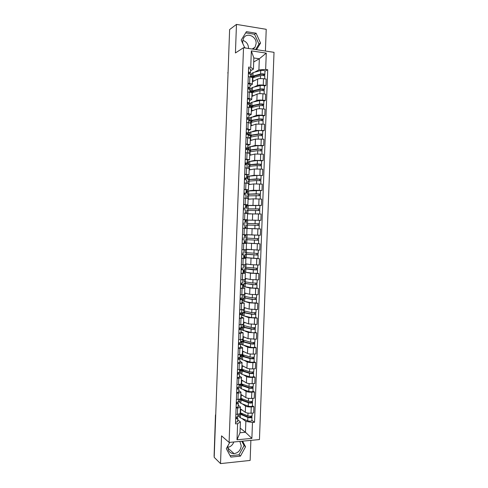 <?xml version="1.0" encoding="UTF-8"?>
<svg xmlns="http://www.w3.org/2000/svg" width="488" height="488" viewBox="0 0 488 488"><rect width="100%" height="100%" fill="white"/><g stroke="black" fill="none" stroke-linecap="round" stroke-linejoin="round"><path stroke-width="0.73" d="M233.807 441.988C232.697 444.952 230.702 446.752 227.823 447.38M239.876 441.414L241.231 445.806C240.639 450.278 238.254 452.888 234.069 453.633C230.135 453.498 228.055 451.321 227.823 447.112L228.049 445.507M242.774 40.358C246.458 41.608 248.392 44.292 248.563 48.41L248.563 48.483M242.81 43.578L242.634 41.553L243.616 38.107C246.849 31.988 256.712 36.429 256.102 43.639L255.029 47.245L253.101 49.172M245.238 47.983L244.384 47.019M265.411 51.033L266.222 29.31L236.466 24.4L229.616 29.561L214.195 457.341L220.527 463.6L250.137 460.434L250.881 440.371M229.085 442.433L259.451 439.566L274.018 52.332L243.512 47.72L229.085 442.433L221.534 435.851L220.527 463.6M236.466 24.4L235.429 52.954L243.512 47.72M228.073 72.438L228.042 73.273M214.226 456.439L215.458 415.196L214.092 456.304M240.346 408.791L245.305 412.299C246.568 413 248.471 413.293 251.021 413.177L253.687 412.97L253.919 406.742L251.253 406.937C248.703 407.047 246.8 406.76 245.537 406.083L242.316 403.881M238.26 405.199L240.413 406.925C240.334 407.443 239.419 407.779 237.662 407.938L237.43 414.227C239.187 414.062 240.102 413.714 240.181 413.177L240.413 406.968M237.43 414.227L235.85 414.349M252.497 405.796L253.919 406.742M237.662 407.938L236.082 408.053M239.736 402.118L238.406 401.209M240.877 394.359L245.848 397.598C247.117 398.251 249.02 398.525 251.57 398.428L254.236 398.245L254.468 392.01L251.808 392.181C249.252 392.273 247.349 392.004 246.08 391.376L242.835 389.339M236.399 399.459L237.979 399.349C239.736 399.202 240.651 398.885 240.73 398.397L240.956 392.169M253.046 391.138L254.468 392.01M239.004 385.026L239.48 385.001M238.797 390.546L240.962 392.139C240.883 392.608 239.968 392.913 238.211 393.053L236.631 393.157M240.267 387.728L238.937 386.886M241.414 379.914L246.397 382.891C247.66 383.483 249.569 383.739 252.125 383.66L254.791 383.501L255.023 377.261L252.357 377.407C249.807 377.48 247.892 377.23 246.629 376.657L243.359 374.79M236.948 384.55L238.528 384.459C240.279 384.33 241.2 384.044 241.273 383.599L241.505 377.364M253.589 376.462L255.023 377.261M239.523 370.868L240.004 370.843M239.34 375.876L241.505 377.334C241.432 377.761 240.517 378.035 238.76 378.157L237.18 378.243M240.797 373.32L239.327 372.478M241.944 365.457L246.94 368.159C248.209 368.702 250.124 368.94 252.674 368.879L255.34 368.745L255.572 362.499L252.906 362.621C250.356 362.675 248.441 362.444 247.172 361.925L243.872 360.217M237.491 369.63L239.077 369.55C240.828 369.44 241.743 369.184 241.822 368.782L242.054 362.541M254.138 361.773L255.572 362.499M240.047 356.691L240.535 356.667M239.882 361.193L242.054 362.511C241.975 362.895 241.066 363.139 239.309 363.243L237.729 363.316M241.328 358.906L239.218 357.82M242.481 350.988L247.489 353.416C248.758 353.91 250.673 354.129 253.223 354.081L255.889 353.971L256.127 347.718L253.461 347.816C250.905 347.859 248.996 347.645 247.721 347.175L244.384 345.638M238.04 354.691L239.626 354.63C241.383 354.538 242.292 354.312 242.371 353.952L242.603 347.7M254.687 347.072L256.127 347.718M240.566 342.503L241.072 342.485M240.419 346.498L242.603 347.676C242.53 348.017 241.615 348.231 239.858 348.31L238.278 348.371M241.865 344.467L240.145 343.674M243.012 336.5L248.038 338.66L256.444 339.184L256.676 332.926L248.27 332.413L244.891 331.035M238.595 339.74L242.92 339.111L243.146 332.846M255.236 332.352L256.676 332.926M240.255 328.314L241.609 328.284M240.962 331.785L243.152 332.822L238.827 333.408M242.396 330.022L241.048 329.473M243.549 321.995L248.581 323.886L256.999 324.386L257.231 318.115L248.813 317.633L245.385 316.425M239.144 324.77L243.463 324.245L243.695 317.975L239.376 318.432M255.791 317.621L257.231 318.115M241.255 314.083L242.152 314.071M241.505 317.06L243.695 317.956M242.933 315.559L241.578 315.083M244.085 307.483L249.13 309.099L257.554 309.563L257.786 303.292L249.362 302.841L245.854 301.791M239.693 309.788L244.012 309.374L244.244 303.091L239.925 303.445M256.34 302.871L257.786 303.292M242.139 299.846L242.701 299.839M242.048 302.316L244.25 303.072M243.463 301.084L242.109 300.681M244.622 292.946L249.679 294.294L258.103 294.734L258.341 288.451L249.911 288.03L246.294 287.145M240.242 294.789L244.567 294.484L244.799 288.188M256.889 288.109L258.341 288.451M242.664 285.602L243.268 285.602M242.591 287.56L244.799 288.176L240.48 288.439M244 286.59L242.64 286.261M245.159 278.404L250.228 279.478L258.658 279.88L258.896 273.597L250.46 273.201L246.66 272.487M240.797 279.77L245.116 279.575L245.348 273.274M257.444 273.329L258.896 273.597M243.189 271.34L243.86 271.346M243.134 272.786L245.348 273.262L241.029 273.414M246.403 268.943L244.653 268.76L244.531 272.115L243.17 271.828M245.696 263.843L250.783 264.642L259.219 265.021L259.451 258.725L246.824 257.798M241.353 264.74L245.665 264.655L245.897 258.341L241.584 258.378M257.969 258.53L259.451 258.725M243.713 257.066L244.531 257.078M243.683 258L245.897 258.335M246.946 254.346L245.189 254.205L245.067 257.566L243.701 257.377M246.233 249.264L259.775 250.143L260.006 243.841L244.238 242.914M241.902 249.691L246.214 249.716L246.452 243.396L242.139 243.323M258.25 243.701L260.006 243.841M244.244 242.774L245.562 242.81M244.226 243.195L246.452 243.39M246.769 234.673L260.33 235.246L260.568 228.939L247.337 228.506M242.457 234.63L246.769 234.765L247.001 228.433L242.695 228.219M245.08 220.082L260.885 220.338L261.123 214.025L247.538 213.884M243.012 219.551L247.318 219.795L245.086 219.82M246.397 221.509L245.434 221.473L245.476 220.277L246.446 220.271L245.074 220.216M259.079 220.338L260.885 220.338M247.318 219.789L247.556 213.457L244.39 213.219M248.734 205.399L261.446 205.411L261.684 199.092L253.223 198.848L248.081 199.263M245.61 205.582L259.976 205.509L259.586 210.523M243.567 204.454L247.874 204.808L245.635 204.978M246.428 205.93L245.598 205.887M259.945 205.491L261.446 205.411M247.874 204.801L248.105 198.464L243.799 198.067M249.667 190.674L253.54 190.241L262.001 190.466L262.239 184.141L253.772 183.927L248.618 184.623M246.147 191.064L262.001 190.466M244.122 189.344L248.429 189.808L246.178 190.119M246.806 191.589L246.129 191.546M248.429 189.801L248.66 183.457L244.354 182.951M250.399 175.924L254.096 175.314L262.562 175.509L262.8 169.177L254.327 168.994L249.161 169.964M246.678 176.54L248.063 176.308M244.677 174.222L248.984 174.796L246.727 175.247M247.264 177.236L246.66 177.193M249.71 179.529L249.697 179.865L247.941 179.627L248.069 176.247L256.847 175.46L262.562 175.509M248.984 174.783L249.215 168.439L244.915 167.817M251.046 161.156L254.644 160.375L263.124 160.54L263.361 154.202L254.882 154.049L249.704 155.294M247.215 161.992L248.606 161.693M245.232 159.076L249.539 159.765L247.276 160.357M247.751 162.87L247.184 162.827M261.641 160.851L263.124 160.54M249.539 159.747L249.771 153.397L245.47 152.665M251.662 146.376L255.2 145.418L263.685 145.552L263.916 139.208L255.438 139.086L250.24 140.605M247.751 147.437L249.142 147.059M245.793 143.917L250.094 144.716L247.825 145.454M248.252 148.492L247.386 148.413M262.196 145.942L263.685 145.552M250.094 144.698L250.326 138.348L246.025 137.5M252.259 131.577L255.755 130.442L264.246 130.552L264.478 124.196L255.993 124.104L250.783 125.904M248.288 132.864L249.685 132.413M246.349 128.747L250.649 129.656L248.374 130.534M248.764 134.096L247.428 133.968M262.751 131.016L264.246 130.552M250.649 129.631L250.881 123.275L246.586 122.323M252.845 116.76L256.31 115.455C257.627 115.076 259.567 115.003 262.129 115.235L264.807 115.528L265.039 109.172L262.367 108.867C259.805 108.629 257.865 108.708 256.548 109.111L251.326 111.191M248.465 118.413L250.222 117.748M246.904 113.558L248.496 113.734C250.252 113.942 251.155 114.229 251.204 114.576L248.923 115.601M249.283 119.688L248.776 119.633M263.313 116.077L264.807 115.528M251.204 114.552L251.442 108.19C251.393 107.824 250.49 107.531 248.734 107.305L247.141 107.122M253.418 101.931L256.871 100.449C258.189 100.022 260.128 99.93 262.69 100.174L265.368 100.498L265.606 94.129L262.928 93.8C260.366 93.543 258.426 93.647 257.103 94.099L251.875 96.459M248.575 104.011L250.765 103.072M247.465 98.35L249.057 98.539C250.814 98.771 251.716 99.088 251.759 99.479L249.478 100.65M249.801 105.268L249.307 105.207M263.868 101.12L265.368 100.498M251.759 99.454L251.997 93.092C251.948 92.677 251.046 92.348 249.289 92.11L247.703 91.915M253.992 87.084L257.426 85.431C258.75 84.949 260.69 84.833 263.258 85.101L265.929 85.449L266.167 79.074L263.496 78.714C260.928 78.446 258.982 78.562 257.664 79.074L252.418 81.716M249.734 89.133L251.308 88.377M248.026 83.131L249.612 83.332C251.369 83.588 252.272 83.93 252.32 84.369L250.027 85.687M250.326 90.829L249.838 90.768M264.429 86.144L265.929 85.449M252.32 84.339L252.552 77.976C252.509 77.513 251.607 77.159 249.85 76.897L248.264 76.683M240.175 428.141L245.464 432.27L245.867 421.418L241.792 418.405M239.205 416.49L237.882 415.508M237.723 419.832L240.407 421.864L240.004 432.758L245.464 432.27L251.881 438.389L237.009 439.78L237.601 423.712L240.407 421.864M253.699 61.994L259.323 58.773L253.845 57.974L253.431 69.143L250.728 67.368L248.618 67.07L235.503 423.883L237.601 423.712M250.728 67.368L251.332 50.88L266.271 53.119L265.661 69.448L258.908 69.9L259.323 58.773L266.271 53.119M245.867 421.418L252.479 422.474L254.535 422.297L267.729 69.741L265.661 69.448M252.479 422.474L251.881 438.389M229.781 442.366L226.316 448.655L230.842 457.11L240.462 456.109L245.555 446.77L242.597 441.158M256.517 49.684L260.549 43.09L256.096 33.215L246.428 31.653L241.218 40.083L244.793 47.915M250.442 74.42L251.851 73.67M254.559 72.224L258.908 69.9M253.431 69.143L250.576 70.705M251.948 420.436L254.535 422.297M264.99 71.163L267.729 69.741M250.85 76.378L250.374 76.311M242.542 354.837L242.53 355.319M243.079 340.301L243.061 340.911M243.616 325.746L243.591 326.484M244.159 311.179L244.122 312.052M244.695 296.6L244.659 297.601M245.232 282.003L245.189 283.131M245.775 267.394L245.726 268.65M246.312 252.766L246.263 254.156M246.855 238.126L246.8 239.645M247.392 223.534L247.337 225.066M247.928 208.998L247.88 210.395M248.465 194.438L248.416 195.712M249.002 179.871L248.959 181.011M249.545 165.286L249.502 166.298M250.082 150.682L250.051 151.573M250.619 136.073L250.594 136.823M251.161 121.439L251.137 122.067M251.698 106.799L251.68 107.293M237.009 439.78L240.004 432.758M253.845 57.974L251.332 50.88M230.104 455.737L239.004 454.822L244.073 445.532L241.804 441.231M244.073 445.532L245.555 446.77M239.004 454.822L240.462 456.109M255.614 49.55L258.963 44.085L254.529 34.264L245.696 32.842M254.529 34.264L256.096 33.215M258.963 44.085L260.549 43.09M237.821 416.654L235.741 417.331M236.528 418.344L235.692 418.588M236.528 418.259L236.161 417.325M237.308 417.136L237.778 418.338L235.68 418.948M237.632 421.675L235.558 422.376M240.895 413.037L240.523 413.519L241.426 414.294L248.813 417.277L251.881 416.941L251.942 420.595C251.222 421.272 249.813 421.358 247.721 420.845L240.34 417.807L239.199 416.758M241.078 413.11L241.041 414.111M240.267 412.781L247.904 415.855C249.996 416.355 251.405 416.276 252.131 415.611L252.223 413.086M239.462 413.836L247.849 417.454C249.941 417.96 251.344 417.88 252.07 417.209M241.072 414.129L241.859 414.068L241.883 413.434M241.859 414.068L243.109 414.977M250.783 416.166L250.74 417.289M240.322 409.408L242.396 410.237M251.918 415.886L251.881 416.941M238.364 401.862L236.29 402.484M237.07 403.545L236.241 403.771M237.07 403.472L236.649 402.478M237.802 402.325L238.321 403.545L236.229 404.107M238.181 406.888L236.101 407.535M238.906 387.063L236.832 387.625M237.613 388.735L236.784 388.936M237.619 388.668L237.125 387.618M238.284 387.496L238.864 388.741L236.771 389.241M238.724 392.09L236.649 392.675M241.572 398.598L241.06 399.117L241.963 399.831L249.362 402.6L252.43 402.301L252.491 405.937C251.771 406.559 250.362 406.632 248.264 406.156L240.877 403.326L239.73 402.356M241.615 398.617L241.578 399.66M241.426 398.543L240.73 398.415M239.73 402.399L239.852 399.074L240.999 399.983L248.392 402.765C250.49 403.234 251.893 403.161 252.619 402.551M242.146 399.898L242.42 398.916M242.383 399.885L242.737 400.117M251.332 401.453L251.289 402.618M240.736 398.275L248.453 401.16C250.545 401.63 251.954 401.557 252.68 400.953L252.778 398.342M240.859 394.932L242.945 395.707M252.467 401.197L252.43 402.301M239.071 399.227L239.828 399.733M241.609 398.757L241.938 398.733M242.109 385.197L242.146 384.209L241.59 384.696L242.493 385.349L249.911 387.911L252.973 387.643L253.04 391.26C252.32 391.834 250.911 391.894 248.813 391.449L241.407 388.838L240.261 387.942M242.146 384.209L241.096 384.025L240.383 384.654L241.536 385.49L248.941 388.051C251.039 388.491 252.448 388.43 253.168 387.868M242.914 385.496L242.951 384.501L242.481 384.215M251.881 386.728L251.839 387.93M239.431 384.373L239.413 384.959L240.346 385.538M241.218 383.769L249.002 386.447C251.094 386.886 252.503 386.825 253.223 386.27L253.327 383.586M241.389 380.445L243.5 381.165M253.016 386.496L252.973 387.643M242.133 384.55L242.951 384.501M239.456 372.24L237.381 372.747M238.162 373.906L237.333 374.089M238.162 373.845L237.583 372.747M238.754 372.649L239.413 373.918L237.321 374.363M239.266 377.279L237.192 377.803M239.998 357.411L237.924 357.85M238.705 359.064L237.876 359.223M238.705 359.009L238.028 357.85M239.199 357.783L239.956 359.076L237.869 359.473M239.815 362.45L237.741 362.913M240.547 342.558L238.473 342.942M239.254 344.211L238.425 344.345M239.254 344.162L238.473 342.991M239.62 342.899L240.505 344.223L238.418 344.565M240.364 347.608L238.29 348.005M242.646 370.715L242.676 369.819L242.121 370.258L243.03 370.856L250.454 373.204L253.522 372.972L253.589 376.571C252.869 377.09 251.46 377.145 249.362 376.73L241.944 374.333L240.791 373.515M242.676 369.819L241.627 369.654L240.913 370.221L242.066 370.978L249.49 373.332C251.588 373.735 252.998 373.686 253.717 373.18M243.451 370.99L243.475 370.288L242.676 369.843M252.43 371.984L252.387 373.228M242.091 369.385L242.615 369.806M240.919 370.148L239.974 369.617L239.931 370.801L240.871 371.331M239.974 369.617L242.085 369.514M241.469 369.141L249.545 371.722C251.649 372.124 253.059 372.076 253.772 371.575L253.876 368.818M241.926 365.939L244.061 366.604M253.565 371.783L253.522 372.972M242.658 370.325L243.475 370.288M243.183 356.222L243.213 355.416L242.658 355.807L243.567 356.35L251.003 358.479L254.071 358.284L254.138 361.864C253.418 362.328 252.009 362.37 249.911 361.992L242.481 359.808L241.322 359.07M243.213 355.416L242.158 355.264L241.444 355.77L242.603 356.454L250.033 358.589C252.137 358.961 253.546 358.924 254.266 358.473M243.988 356.472L243.201 355.654M252.979 357.228L252.93 358.509M242.627 354.861L242.609 355.331M241.438 355.923L240.499 355.447L240.456 356.63L241.395 357.106M240.499 355.447L241.816 355.392M241.615 354.398L250.094 356.984C252.198 357.35 253.607 357.314 254.321 356.868L254.431 354.032M242.463 351.421L244.622 352.025M254.114 357.051L254.071 358.284M243.189 356.094L244 356.057M243.719 341.71L243.744 341.002L243.189 341.344L244.104 341.826L251.552 343.741L254.62 343.582L254.687 347.151C253.974 347.554 252.558 347.59 250.46 347.243L241.859 344.613M243.744 341.002L242.689 340.862L241.981 341.301L243.14 341.917L250.582 343.839C252.686 344.174 254.096 344.144 254.815 343.747M244.525 341.935L243.726 341.46M253.534 342.454L253.479 343.778M243.079 340.38L243.14 340.923M241.969 341.685L241.023 341.258L240.981 342.442L241.92 342.875M241.023 341.258L241.993 341.228M242.042 339.697L250.643 342.228C252.747 342.564 254.156 342.533 254.87 342.143L254.98 339.233M243 336.885L245.196 337.44M254.669 342.301L254.62 343.582M244.116 341.832L244.531 341.814M241.096 327.698L239.022 328.015M239.797 329.333L238.974 329.449M239.803 329.29L239.016 328.272M240.004 327.997L241.054 329.357L238.961 329.644M240.907 332.749L238.839 333.084M244.256 327.186L244.274 326.57L243.726 326.868L244.641 327.289L252.101 328.991L255.169 328.863L255.236 332.413C254.523 332.767 253.113 332.785 251.009 332.474L242.39 330.138M244.274 326.57L242.512 326.826L243.677 327.363L251.131 329.065C253.241 329.37 254.651 329.351 255.364 329.01M254.083 327.668L254.034 329.028M242.493 327.436L241.548 327.058L241.499 328.241L242.451 328.619M241.548 327.058L242.506 327.033M242.573 325.221L251.192 327.454C253.302 327.753 254.712 327.741 255.425 327.405L255.535 324.416M243.536 322.336L245.775 322.836M255.218 327.54L255.169 328.863M241.645 312.814L239.571 313.076M240.346 314.449L239.516 314.54M240.346 314.412L239.553 313.54M240.322 313.07L241.603 314.473L239.51 314.705M241.456 317.871L239.388 318.152M244.793 312.649L244.811 312.125L244.262 312.375L245.177 312.735L252.65 314.223L255.718 314.132L255.785 317.664L251.558 317.694L242.926 315.657M244.811 312.125L243.048 312.332L244.22 312.796L251.68 314.284L255.913 314.26M254.632 312.869L254.584 314.266M243.018 313.168L242.066 312.839L242.024 314.028L242.975 314.357M242.066 312.839L243.03 312.826M243.109 310.728L251.741 312.668L255.974 312.649L256.09 309.581M244.073 307.776L246.379 308.215M255.767 312.765L255.718 314.132M242.194 297.918L240.12 298.119M240.895 299.547L240.066 299.614M240.895 299.516L240.096 298.796M240.45 298.125L242.152 299.571L240.066 299.748M242.005 302.981L239.937 303.2M245.33 298.095L245.342 297.662L244.793 297.863L245.72 298.168L253.199 299.437L256.462 299.492L256.34 302.902L252.107 302.902L243.457 301.169L243.585 297.82L252.235 299.479L256.462 299.492M245.342 297.662L243.585 297.82M255.187 298.046L255.132 299.492M243.542 298.888L242.591 298.613L242.548 299.797L243.5 300.077M242.591 298.613L243.555 298.607M243.64 296.222L252.29 297.869L256.523 297.881L256.645 294.734M244.61 293.196L247.001 293.581M256.322 297.973L256.267 299.388M242.743 283.01L240.675 283.144M241.444 284.626L240.614 284.675M241.444 284.602L240.639 284.028M240.663 283.43L242.701 284.656L240.614 284.779M242.554 288.079L240.486 288.237M245.867 283.528L245.879 283.186L245.33 283.339L246.257 283.589L253.754 284.644L257.017 284.705L256.889 288.121L252.656 288.085L243.994 286.651L244.122 283.296L252.784 284.669L257.017 284.705M245.879 283.186L244.122 283.296M255.743 283.217L255.688 284.693M244.073 284.589L243.115 284.37L243.073 285.553L244.03 285.785M243.115 284.37L244.079 284.37M244.177 281.698L252.845 283.052L257.078 283.095L257.2 279.874M245.153 278.599L247.684 278.935M256.871 283.168L256.816 284.626M243.433 264.771L243.311 268.101L241.224 268.156M241.182 269.254L242.005 269.681L241.17 269.718M241.2 268.821L243.25 269.724L241.163 269.791M243.25 269.724L243.122 273.17L241.035 273.25M246.416 268.699L257.566 269.907L257.444 273.323L253.205 273.262L244.531 272.115M244.653 268.76L253.333 269.84L257.566 269.907M256.291 268.369L256.237 269.888M244.598 270.285L243.646 270.108L243.597 271.298L244.555 271.474M243.646 270.108L244.604 270.12M246.629 263.99L246.214 263.923M244.805 264.758L244.714 267.174L257.627 268.296L257.755 264.996M245.69 263.996L248.49 264.282M257.426 268.345L257.371 269.846M243.988 249.746L243.86 253.15L241.774 253.156M242.756 249.716L242.231 249.704M241.725 254.461L242.554 254.736L241.719 254.742M241.737 254.193L243.799 254.779L241.713 254.791M243.652 258.219L241.59 258.256M244.39 249.752L245.342 250.173M246.952 254.193L258.121 255.096L257.993 258.518L245.067 257.566M245.189 254.205L258.121 255.096M256.847 253.504L256.792 255.065M245.129 255.962L244.171 255.834L244.128 257.024L245.086 257.152M244.171 255.834L245.129 255.858M247.916 249.441L246.586 249.301M245.25 252.613L258.183 253.479L258.311 250.106M246.226 249.374L249.728 249.63M256.054 250.045L257.133 250.076M257.981 253.504L257.92 255.053M243.896 234.679L242.707 234.636M244.537 234.734L244.409 238.187L242.329 238.138M242.274 239.651L244.348 239.815L242.274 239.553M244.348 239.815L244.226 243.274L242.139 243.244M244.946 234.716L244.909 235.777L245.873 235.826M247.483 239.73L258.677 240.267L258.548 243.689L254.309 243.561L245.604 243L245.726 239.639L258.677 240.267M247.489 239.675L245.726 239.639M257.402 238.626L257.341 240.224M255.706 235.082L247.666 234.765M245.653 241.621L244.695 241.548L244.653 242.743L245.61 242.817M244.695 241.548L245.659 241.578M247.666 234.74L246.769 234.704M245.909 234.746L245.787 238.052L254.498 238.51L258.738 238.65L258.866 235.222L256.987 235.131M246.769 234.734L258.866 235.222M258.536 238.65L258.475 240.249M242.878 223.211L244.964 223.205L245.092 219.746L243.006 219.631M242.871 223.303L244.964 223.205M243.847 228.299L242.695 228.213M244.884 224.84L242.823 224.742M254.834 228.726L247.001 228.469M246.141 228.39L246.269 225.059L254.992 225.255L259.232 225.419L259.104 228.848L256.255 228.774M247.001 228.445L259.104 228.848M248.081 223.51L258.054 223.76L257.896 225.352M246.184 227.268L245.22 227.249L245.183 228.347M248.081 223.559L259.293 223.803L259.03 225.407M246.324 223.467L246.452 220.1L255.181 220.198L259.421 220.375L259.293 223.803M245.434 221.473L246.397 221.473M257.957 223.748L259.091 223.809M243.421 208.37L244.268 208.169L243.433 208.095M243.414 208.632L245.513 208.211L243.433 208.053M245.623 204.759L243.561 204.576M245.434 209.858L243.372 209.694M246.971 205.899L246.007 205.954L245.964 207.15L246.928 207.199M249.301 213.842L247.898 213.878M246.806 210.468L259.787 210.56L259.659 213.951M247.544 213.787L251.119 213.793M256.938 213.829L258.768 213.909M248.624 208.864L258.609 208.901L258.451 210.444M246.714 212.902L245.751 212.933L245.739 213.293M248.618 209.01L259.848 208.943M245.964 207.15L246.928 207.101M258.512 208.876L259.64 208.968M243.969 193.516L244.817 193.156L243.982 193.059M243.951 193.943L246.068 193.205L243.988 192.986M246.178 189.753L244.116 189.509M245.989 194.852L243.927 194.627M247.501 191.516L246.538 191.619L246.489 192.815L247.453 192.87M249.051 199.183L248.587 199.22M247.343 195.859L260.342 195.688L260.214 199.006M248.087 199.11L250.924 199.031M249.167 194.206L259.159 194.023L259.012 195.523M249.154 194.444L247.404 194.254L248.599 194.108L256.163 193.827L260.403 194.065L260.141 195.627M246.489 192.815L247.459 192.711M259.067 193.992L260.195 194.114M244.512 178.645L245.373 178.132L244.537 178.01M244.494 179.242L246.623 178.175L244.543 177.906M246.727 174.728L244.671 174.423M246.538 179.834L244.482 179.547M248.032 177.114L247.062 177.266L247.019 178.468L247.983 178.535M247.806 183.232L247.886 181.219L256.657 180.529L260.897 180.798L260.775 184.043M248.624 184.421L251.198 184.275M249.697 179.865L249.161 179.675L250.1 179.499L259.72 179.133L259.567 180.584M247.941 179.627L256.719 178.907L260.958 179.175L260.696 180.713M247.019 178.468L247.989 178.309M259.622 179.09L260.751 179.242M245.061 163.761L245.921 163.09L245.092 162.943M245.311 164.468L247.172 163.132L245.098 162.809M247.282 159.692L245.226 159.32M247.093 164.804L245.037 164.45M248.569 162.693L247.593 162.907L247.55 164.102L248.514 164.175M248.368 168.146L248.422 166.579L249.624 166.286L257.213 165.591L261.452 165.889L261.336 169.068M249.167 169.72L251.601 169.507M250.252 164.84L250.234 165.273L249.697 165.029L250.649 164.791L260.275 164.224L260.122 165.627M250.234 165.273L248.484 164.981L249.685 164.682L257.274 163.962L261.513 164.267L261.257 165.786M248.606 161.619L257.402 160.515L261.641 160.826L261.513 164.267M247.55 164.102L248.52 163.895M260.177 164.169L261.306 164.352M245.61 148.858L246.477 148.029L245.647 147.858M246.33 149.395L247.727 148.077L245.653 147.693M247.837 144.637L245.781 144.204M247.648 149.755L245.592 149.34M249.1 148.267L248.124 148.523L248.081 149.724L249.045 149.81M248.965 151.945L257.768 150.639L262.007 150.969L261.891 154.074M249.71 155.001L252.058 154.726M250.795 150.139L250.777 150.664L250.24 150.371L251.192 150.078L258.793 149.139L260.83 149.304L260.683 150.658M250.777 150.664L249.02 150.328L250.228 149.95L257.829 149.011L262.068 149.346L261.812 150.841M249.02 150.328L249.148 146.943L257.957 145.558L262.196 145.9L262.068 149.346M248.081 149.724L249.057 149.468M260.732 149.237L261.861 149.456M246.159 133.944L247.032 132.956L246.202 132.76M247.117 134.304L248.282 133.004L246.208 132.565M248.392 129.564L246.336 129.07M248.203 134.688L246.147 134.212M249.63 133.822L248.654 134.133L248.612 135.335L249.569 135.426M249.502 137.274L258.323 135.67C260.458 135.524 261.873 135.646 262.568 136.036L262.452 139.068M250.259 140.263L252.546 139.934M251.338 135.42L251.314 136.036L250.783 135.701L251.735 135.341L259.348 134.188L261.385 134.365L261.239 135.67M251.314 136.036L249.563 135.652L250.771 135.2L258.384 134.035C260.519 133.889 261.934 134.011 262.629 134.407L262.367 135.884M249.685 132.291L258.512 130.583C260.653 130.424 262.068 130.552 262.757 130.955L262.629 134.407M248.612 135.335L249.588 135.023M261.293 134.292L262.422 134.536M246.708 119.011L247.587 117.87L246.757 117.645M247.843 119.194L248.837 117.919L246.763 117.419M248.947 114.479L246.891 113.924M248.758 119.609L246.702 119.072M251.247 121.439L251.143 121.963M250.167 119.359L249.185 119.725L249.142 120.926L250.112 121.03M250.045 122.598L258.878 120.688C261.019 120.505 262.434 120.64 263.124 121.085L263.014 124.043M250.801 125.514L253.046 125.123M251.881 120.682L251.857 121.402L251.326 121.012L252.278 120.597L259.909 119.218L261.946 119.407L261.8 120.67M251.875 120.926L252.711 120.518M251.857 121.402L250.789 121.463L250.106 120.963L251.32 120.432L258.939 119.054C261.08 118.871 262.495 118.999 263.185 119.45L262.928 120.908M250.228 117.602L259.067 115.589C261.208 115.4 262.623 115.534 263.313 115.998L263.185 119.45M252.339 120.585L252.705 120.621M249.142 120.926L250.118 120.567M261.849 119.322L262.977 119.603M247.355 103.92L248.142 102.767L247.312 102.511M248.532 104.072L249.399 102.809L247.325 102.26M249.502 99.375L247.453 98.759M249.313 104.511L247.264 103.913M251.784 106.793L251.765 107.275M250.698 104.889L249.716 105.304L249.673 106.506L250.96 106.652M250.698 107.683L259.439 105.683C261.58 105.469 262.995 105.615 263.685 106.116L263.575 109.007M251.344 110.752L253.565 110.3M252.424 105.933L252.394 106.75L251.869 106.311L252.827 105.835L260.464 104.231L262.501 104.438L262.361 105.652M252.406 106.494L253.254 105.743M252.394 106.75L251.326 106.823L250.649 106.262L251.863 105.652L259.5 104.048C261.641 103.828 263.056 103.974 263.746 104.481L263.489 105.914M250.771 102.901L251.991 102.242L259.628 100.583C261.769 100.357 263.185 100.504 263.874 101.028L263.746 104.481M252.424 106.048L253.241 106.146M249.673 106.506L250.655 106.091M262.41 104.347L263.538 104.658M248.02 88.749L248.697 87.645L247.867 87.364M249.191 88.932L249.954 87.694L247.88 87.084M250.063 84.259L248.008 83.576M249.868 89.395L247.819 88.737M251.235 90.396L250.246 90.866L250.204 92.067L252.314 92.482M251.649 92.689L259.994 90.67C262.141 90.42 263.557 90.573 264.24 91.134L264.136 93.946M251.893 95.971L254.089 95.459M252.973 91.171L252.936 92.079L252.412 91.591L253.37 91.055L261.025 89.231L263.062 89.457L262.922 90.622M252.943 92.043L253.778 91.653L253.803 90.951M252.32 92.33L252.845 92.086M252.936 92.079L251.869 92.171L251.192 91.543L252.412 90.859L260.055 89.029C262.202 88.779 263.618 88.932 264.301 89.499L264.051 90.908M251.314 88.182L252.534 87.444L260.183 85.565C262.331 85.302 263.746 85.461 264.435 86.041L264.301 89.499M252.955 91.555L253.778 91.653M250.204 92.067L251.192 91.604M262.965 89.347L264.093 89.694M248.666 73.572L249.258 72.505L248.429 72.2M249.826 73.779L250.509 72.553L248.441 71.888M250.619 69.125L248.569 68.381M250.429 74.267L248.38 73.548M251.765 75.896L250.777 76.415L250.759 77.049M252.503 77.787L260.555 75.64C262.703 75.353 264.118 75.518 264.801 76.134L264.697 78.879M252.436 81.179L254.614 80.605M253.516 76.39L253.479 77.397L252.955 76.86L253.919 76.262L261.58 74.219L263.618 74.457L263.483 75.573M253.748 77.439L254.315 77.147L254.352 76.146M253.479 77.397L252.412 77.501L251.735 76.811L252.955 76.049L260.616 73.999C262.764 73.712 264.179 73.877 264.862 74.499L264.612 75.89M251.857 73.45L253.083 72.627L260.744 70.528C262.892 70.229 264.307 70.4 264.99 71.034L264.862 74.499M253.492 77.037L254.315 77.147M251.479 77.232L251.808 77.061M263.526 74.341L264.655 74.713M257.664 79.074L257.426 85.431M257.103 94.099L256.871 100.449M256.548 109.111L256.31 115.455M255.993 124.104L255.755 130.442M255.438 139.086L255.2 145.418M254.882 154.049L254.644 160.375M254.327 168.994L254.096 175.314M253.772 183.927L253.54 190.241M253.223 198.848L252.985 205.155M252.668 213.75L252.436 220.051M252.113 228.634L251.881 234.929M251.564 243.506L251.332 249.795M251.015 258.359L250.783 264.642M250.46 273.201L250.228 279.478M249.911 288.03L249.679 294.294M249.362 302.841L249.13 309.099M248.813 317.633L248.581 323.886M248.27 332.413L248.038 338.66M247.721 347.175L247.489 353.416M247.172 361.925L246.94 368.159M246.629 376.657L246.397 382.891M246.08 391.376L245.848 397.598M245.537 406.083L245.305 412.299M249.289 92.11L249.057 98.539M248.734 107.305L248.496 113.734M248.172 122.488L247.934 128.905M247.617 137.653L247.379 144.064M247.056 152.805L246.818 159.21M246.501 167.939L246.263 174.332M245.946 183.055L245.708 189.448M245.385 198.159L245.153 204.539M244.83 213.244L244.598 219.618M244.274 228.311L244.043 234.685M243.726 243.366L243.488 249.734M243.17 258.408L242.933 264.764M242.615 273.433L242.383 279.783M242.066 288.439L241.828 294.782M241.511 303.432L241.279 309.77M240.962 318.408L240.73 324.74M240.407 333.365L240.175 339.691M239.858 348.31L239.626 354.63M239.309 363.243L239.077 369.55M238.76 378.157L238.528 384.459M238.211 393.053L237.979 399.349M249.85 76.897L249.612 83.332M262.928 93.8L262.69 100.174M262.367 108.867L262.129 115.235M261.806 123.915L261.568 130.278M261.245 138.952L261.013 145.308M260.69 153.97L260.452 160.32M260.128 168.976L259.89 175.32M259.567 183.964L259.329 190.302M259.012 198.939L258.774 205.265M258.451 213.896L258.219 220.216M257.896 228.835L257.658 235.155M257.341 243.762L257.103 250.076M256.786 258.677L256.548 264.978M256.231 273.567L255.993 279.868M255.675 288.451L255.438 294.74M255.12 303.316L254.882 309.599M254.565 318.164L254.333 324.441M254.01 332.999L253.778 339.27M253.461 347.816L253.223 354.081M252.906 362.621L252.674 368.879M252.357 377.407L252.125 383.66M251.808 392.181L251.57 398.428M251.253 406.937L251.021 413.177M263.496 78.714L263.258 85.101M215.733 414.647L215.702 415.483M240.462 414.465L240.34 417.807M247.849 417.454L247.721 420.845M240.645 409.548L240.523 412.891M248.008 413.092L247.904 415.855M240.999 399.983L240.877 403.326M248.392 402.765L248.264 406.156M241.182 395.06L241.054 398.409M248.557 398.342L248.453 401.16M241.536 385.49L241.407 388.838M248.941 388.051L248.813 391.449M241.713 380.561L241.59 383.91M249.106 383.574L249.002 386.447M242.066 370.978L241.944 374.333M249.49 373.332L249.362 376.73M242.249 366.049L242.127 369.398M249.655 368.788L249.545 371.722M242.603 356.454L242.481 359.808M250.033 358.589L249.911 361.992M242.786 351.519L242.664 354.874M250.204 353.989L250.094 356.984M243.14 341.917L243.018 345.272M250.582 343.839L250.46 347.243M243.323 336.976L243.201 340.331M250.759 339.172L250.643 342.228M243.677 327.363L243.555 330.724M251.131 329.065L251.009 332.474M243.86 322.415L243.738 325.777M251.308 324.343L251.192 327.454M244.22 312.796L244.091 316.157M251.68 314.284L251.558 317.694M244.403 307.843L244.274 311.204M251.863 309.502L251.741 312.668M244.756 298.211L244.634 301.578M252.235 299.479L252.107 302.902M244.939 293.251L244.817 296.619M252.412 294.636L252.29 297.869M245.293 283.613L245.171 286.981M252.784 284.669L252.656 288.085M245.476 278.648L245.354 282.021M252.967 279.764L252.845 283.052M245.836 268.998L245.708 272.371M253.333 269.84L253.205 273.262M246.019 264.032L245.891 267.406M253.522 264.874L253.394 268.217M246.373 254.37L246.251 257.749M253.888 254.992L253.76 258.42M246.556 249.399L246.434 252.778M254.071 249.966L253.949 253.37M246.916 239.724L246.788 243.109M254.437 240.133L254.309 243.561M247.099 234.746L246.977 238.132M254.626 235.076L254.498 238.51M247.459 225.072L247.331 228.451M254.992 225.255L254.864 228.689M247.642 220.088L247.514 223.474M255.181 220.198L255.053 223.632M247.995 210.395L247.874 213.781M255.547 210.359L255.419 213.781M248.185 205.405L248.056 208.797M255.736 205.296L255.608 208.736M248.538 195.706L248.416 199.098M256.102 195.456L255.974 198.823M248.721 190.716L248.599 194.108M256.291 190.387L256.163 193.827M249.081 181.005L248.959 184.397M256.657 180.529L256.529 183.848M249.264 176.009L249.142 179.401M256.847 175.46L256.719 178.907M249.624 166.286L249.502 169.684M257.213 165.591L257.091 168.854M249.813 161.284L249.685 164.682M257.402 160.515L257.274 163.962M250.167 151.554L250.045 154.958M257.768 150.639L257.646 153.848M250.356 146.546L250.228 149.95M257.957 145.558L257.829 149.011M250.716 136.805L250.588 140.208M258.323 135.67L258.207 138.824M250.899 131.791L250.771 135.2M258.512 130.583L258.384 134.035M251.259 122.043L251.131 125.453M258.878 120.688L258.762 123.787M251.442 117.022L251.32 120.432M259.067 115.589L258.939 119.054M251.808 107.262L251.68 110.678M259.439 105.683L259.323 108.733M251.991 102.242L251.863 105.652M259.628 100.583L259.5 104.048M252.351 92.47L252.223 95.886M259.994 90.67L259.884 93.666M252.534 87.444L252.412 90.859M260.183 85.565L260.055 89.029M252.9 77.665L252.772 81.081M260.555 75.64L260.446 78.58M253.083 72.627L252.955 76.049M260.744 70.528L260.616 73.999M234.069 453.633L227.847 448.045M255.029 47.245L252.156 49.026M227.804 72.663L228.03 73.621M215.745 414.294L215.458 415.196M237.833 416.728L237.93 414.178M237.65 421.748L237.778 418.338M239.303 413.891L239.193 416.807M238.382 401.935L238.48 399.306M238.193 406.962L238.321 403.545M238.925 387.124L239.022 384.422M238.742 392.157L238.864 388.741M240.383 384.654L240.261 387.984M239.474 372.301L239.571 369.52M239.285 377.34L239.413 373.918M240.017 357.46L240.12 354.605M239.834 362.505L239.956 359.076M240.566 342.606L240.675 339.672M240.377 347.651L240.505 344.223M240.913 370.221L240.791 373.552M241.444 355.77L241.322 359.107M241.981 341.301L241.859 344.644M241.115 327.735L241.224 324.721M240.926 332.792L241.054 329.357M242.512 326.826L242.39 330.169M242.597 324.599L242.573 325.246M241.664 312.851L241.774 309.758M241.475 317.908L241.603 314.473M243.048 312.332L242.926 315.675M243.146 309.66L243.109 310.752M242.207 297.948L242.329 294.776M242.024 303.011L242.152 299.571M243.701 294.709L243.64 296.24M242.762 283.028L242.878 279.783M242.573 288.103L242.701 284.656M244.25 279.74L244.177 281.716M243.671 258.231L243.799 254.779M245.354 249.758L245.25 252.619M244.775 228.299L244.903 224.84M245.513 208.211L245.641 204.753M245.33 213.268L245.452 209.846M246.806 210.462L246.696 213.354M246.989 205.497L246.861 208.87M246.068 193.205L246.196 189.734M245.885 198.189L246.007 194.84M247.343 195.847L247.251 198.299M247.526 190.881L247.404 194.254M260.531 190.631L260.403 194.065M246.623 178.175L246.751 174.71M246.44 183.091L246.562 179.816M261.086 175.735L260.958 179.175M247.172 163.132L247.3 159.661M246.995 167.976L247.117 164.773M248.606 161.601L248.484 164.981M247.727 148.077L247.855 144.601M247.556 152.848L247.666 149.718M248.965 151.927L248.923 153.049M248.282 133.004L248.41 129.527M248.111 137.708L248.221 134.651M249.502 137.25L249.478 137.933M249.691 132.266L249.563 135.652M248.837 117.919L248.965 114.43M248.666 122.549L248.776 119.56M250.228 117.571L250.106 120.963M249.399 102.809L249.527 99.326M249.228 107.372L249.338 104.456M250.771 102.864L250.649 106.262M249.954 87.694L250.082 84.198M249.789 92.177L249.893 89.341M251.314 88.145L251.192 91.543M250.509 72.553L250.637 69.058M250.35 76.97L250.448 74.207M251.857 73.407L251.735 76.811"/></g></svg>
